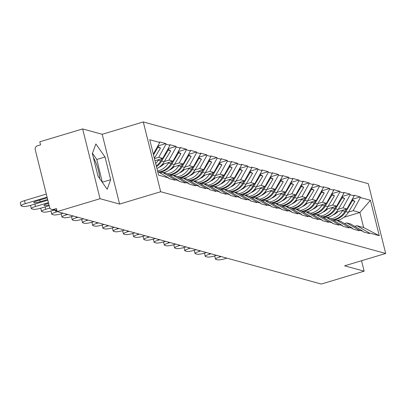 <?xml version="1.0" encoding="UTF-8"?>
<svg xmlns="http://www.w3.org/2000/svg" width="406" height="406" viewBox="0 0 406 406"><rect width="100%" height="100%" fill="white"/><g stroke="black" fill="none" stroke-linecap="round" stroke-linejoin="round"><path stroke-width="0.61" d="M99.739 178.665A16.58 4.562 73.3 0 0 93.339 157.447M82.651 128.93L100.054 198.712L119.603 204.076L102.2 134.295L82.651 128.93L39.798 141.801L40.559 144.851L37.428 145.79A3.187 3.02 -74.7 0 0 35.251 149.728L49.608 207.304A3.187 3.02 -74.7 0 0 53.303 209.476L56.434 208.532L57.195 211.587L321.298 284.048L364.152 271.178L361.548 260.728M102.2 134.295L143.298 121.952L368.303 183.69L385.7 253.471L160.695 191.733L143.298 121.952M153.331 154.097L159.751 142.481L149.748 139.735L158.573 175.138L168.576 177.884L168.729 178.493L174.961 180.203L174.808 179.594L162.491 172.357L160.294 173.017M159.751 142.481L159.599 141.872L165.831 143.582L157.812 145.987M154.447 158.589L158.736 157.305L165.983 144.191L165.831 143.582M165.983 144.191L169.987 145.287L169.835 144.678L176.067 146.388L168.048 148.799M164.334 161.502L168.967 160.111L176.219 146.997L176.067 146.388M176.219 146.997L180.218 148.099L180.066 147.485L186.298 149.195L178.28 151.605M174.57 164.308L179.203 162.918L186.45 149.809L186.298 149.195M186.45 149.809L190.455 150.905L190.302 150.296L196.529 152.006L188.511 154.412M184.801 167.12L189.435 165.724L196.682 152.615L196.529 152.006M196.682 152.615L200.686 153.712L200.534 153.103L206.766 154.813L198.747 157.218M195.032 169.926L199.671 168.536L206.918 155.422L206.766 154.813M206.918 155.422L210.917 156.518L210.765 155.909L216.997 157.619L208.978 160.03M205.269 172.733L209.902 171.342L217.149 158.228L216.997 157.619M217.149 158.228L221.153 159.33L221.001 158.716L227.233 160.426L219.215 162.836M215.5 175.539L220.138 174.149L227.385 161.04L227.233 160.426M227.385 161.04L231.384 162.136L231.232 161.527L237.464 163.237L229.446 165.643M225.736 178.351L230.369 176.955L237.617 163.846L237.464 163.237M237.617 163.846L241.621 164.943L241.468 164.334L247.701 166.044L239.682 168.454M235.967 181.157L240.601 179.767L247.853 166.653L247.701 166.044M247.853 166.653L251.852 167.754L251.7 167.14L257.932 168.85L249.913 171.261M246.203 183.964L250.837 182.573L258.084 169.464L257.932 168.85M258.084 169.464L262.088 170.561L261.936 169.952L268.168 171.662L260.144 174.067M256.435 186.775L261.068 185.38L268.32 172.271L268.168 171.662M268.32 172.271L272.319 173.367L272.167 172.758L278.399 174.468L270.381 176.874M266.666 189.582L271.304 188.191L278.552 175.077L278.399 174.468M278.552 175.077L282.551 176.174L282.398 175.565L288.63 177.275L280.612 179.685M276.902 192.388L281.536 190.998L288.783 177.884L288.63 177.275M288.783 177.884L292.787 178.985L292.635 178.371L298.867 180.081L290.848 182.492M287.133 195.195L291.772 193.804L299.019 180.695L298.867 180.081M299.019 180.695L303.018 181.792L302.866 181.183L309.098 182.893L301.079 185.298M297.37 198.006L302.003 196.611L309.25 183.502L309.098 182.893M309.25 183.502L313.254 184.598L313.102 183.989L319.334 185.699L311.316 188.105M307.601 200.813L312.234 199.422L319.486 186.308L319.334 185.699M319.486 186.308L323.486 187.41L323.333 186.796L329.565 188.506L321.547 190.916M317.837 203.619L322.471 202.229L329.718 189.115L329.565 188.506M329.718 189.115L333.722 190.216L333.57 189.607L339.802 191.312L331.778 193.723M328.068 206.431L332.702 205.035L339.954 191.926L339.802 191.312M339.954 191.926L343.953 193.023L343.801 192.414L350.033 194.124L342.014 196.529M338.305 209.237L342.938 207.847L350.185 194.733L350.033 194.124M350.185 194.733L354.184 195.829L354.032 195.22L360.264 196.93L352.246 199.341M348.536 212.044L353.169 210.653L360.416 197.539L360.264 196.93M360.416 197.539L370.424 200.285L379.25 235.688L369.247 232.942L356.925 225.706L354.727 226.365M174.808 179.594L178.813 180.69L178.965 181.299L185.197 183.01L185.045 182.401L189.044 183.497L189.196 184.106L195.428 185.816L195.276 185.207L199.28 186.303L199.432 186.917L205.664 188.628L205.512 188.014L209.511 189.115L209.663 189.724L215.896 191.434L215.743 190.825L219.747 191.921L219.9 192.53L226.132 194.241L225.98 193.632L229.979 194.728L230.131 195.342L236.363 197.052L236.211 196.438L240.21 197.539L240.362 198.148L246.594 199.859L246.442 199.25L250.446 200.346L250.598 200.955L256.831 202.665L256.678 202.056L260.677 203.152L260.83 203.761L267.062 205.472L266.909 204.863L270.914 205.959L271.066 206.573L277.298 208.283L277.146 207.669L281.145 208.77L281.297 209.379L287.529 211.09L287.377 210.481L291.381 211.577L291.533 212.186L297.765 213.896L297.613 213.287L301.612 214.383L301.765 214.997L307.997 216.702L307.844 216.093L311.849 217.195L311.996 217.804L318.228 219.514L318.076 218.9L322.08 220.001L322.232 220.61L328.464 222.321L328.312 221.712L332.311 222.808L332.463 223.417L338.695 225.127L338.543 224.518L342.547 225.614L342.7 226.228L348.932 227.939L348.779 227.324L352.778 228.426L352.931 229.035L359.163 230.745L359.011 230.136L363.015 231.232L363.167 231.841L369.399 233.551L369.247 232.942M154.98 160.73L162.735 158.401L158.736 157.305M162.491 172.357L166.49 173.453L178.813 180.69M162.735 158.401L169.987 145.287M162.238 164.43L172.971 161.207L168.967 160.111M185.045 182.401L172.723 175.164L170.525 175.823M172.723 175.164L176.727 176.265L189.044 183.497M172.971 161.207L180.218 148.099M172.469 167.242L183.202 164.014L179.203 162.918M195.276 185.207L182.954 177.975L180.761 178.635M182.954 177.975L186.958 179.071L199.28 186.303M183.202 164.014L190.455 150.905M182.705 170.048L193.439 166.825L189.435 165.724M205.512 188.014L193.19 180.782L190.993 181.441M193.19 180.782L197.189 181.878L209.511 189.115M193.439 166.825L200.686 153.712M192.936 172.855L203.67 169.632L199.671 168.536M215.743 190.825L203.421 183.588L201.229 184.248M203.421 183.588L207.425 184.689L219.747 191.921M203.67 169.632L210.917 156.518M203.173 175.661L213.906 172.438L209.902 171.342M225.98 193.632L213.657 186.4L211.46 187.054M213.657 186.4L217.657 187.496L229.979 194.728M213.906 172.438L221.153 159.33M213.404 178.473L224.137 175.25L220.138 174.149M236.211 196.438L223.889 189.206L221.691 189.866M223.889 189.206L227.893 190.302L240.21 197.539M224.137 175.25L231.384 162.136M223.64 181.279L234.369 178.056L230.369 176.955M246.442 199.25L234.125 192.013L231.927 192.672M234.125 192.013L238.124 193.109L250.446 200.346M234.369 178.056L241.621 164.943M233.871 184.085L244.605 180.863L240.601 179.767M256.678 202.056L244.356 194.819L242.159 195.479M244.356 194.819L248.36 195.92L260.677 203.152M244.605 180.863L251.852 167.754M244.102 186.897L254.836 183.669L250.837 182.573M266.909 204.863L254.592 197.631L252.395 198.29M254.592 197.631L258.592 198.727L270.914 205.959M254.836 183.669L262.088 170.561M254.339 189.703L265.072 186.481L261.068 185.38M277.146 207.669L264.824 200.437L262.626 201.097M264.824 200.437L268.823 201.533L281.145 208.77M265.072 186.481L272.319 173.367M264.57 192.51L275.304 189.287L271.304 188.191M287.377 210.481L275.055 203.244L272.862 203.903M275.055 203.244L279.059 204.345L291.381 211.577M275.304 189.287L282.551 176.174M274.806 195.316L285.54 192.094L281.536 190.998M297.613 213.287L285.291 206.05L283.094 206.71M285.291 206.05L289.29 207.151L301.612 214.383M285.54 192.094L292.787 178.985M285.037 198.128L295.771 194.9L291.772 193.804M307.844 216.093L295.522 208.862L293.33 209.521M295.522 208.862L299.526 209.958L311.849 217.195M295.771 194.9L303.018 181.792M295.274 200.934L306.007 197.712L302.003 196.611M318.076 218.9L305.759 211.668L303.561 212.328M305.759 211.668L309.758 212.764L322.08 220.001M306.007 197.712L313.254 184.598M305.505 203.741L316.238 200.518L312.234 199.422M328.312 221.712L315.99 214.475L313.792 215.134M315.99 214.475L319.994 215.576L332.311 222.808M316.238 200.518L323.486 187.41M315.736 206.547L326.47 203.325L322.471 202.229M338.543 224.518L326.226 217.286L324.029 217.946M326.226 217.286L330.225 218.382L342.547 225.614M326.47 203.325L333.722 190.216M325.972 209.359L336.706 206.136L332.702 205.035M348.779 227.324L336.457 220.093L334.26 220.752M336.457 220.093L340.456 221.189L352.778 228.426M336.706 206.136L343.953 193.023M336.204 212.165L346.937 208.943L342.938 207.847M359.011 230.136L346.688 222.899L344.496 223.559M346.688 222.899L350.693 223.995L363.015 231.232M346.937 208.943L354.184 195.829M343.994 217.271L359.894 212.495L353.169 210.653M356.925 225.706L363.649 227.553L359.894 212.495L370.424 200.285M379.25 235.688L363.649 227.553M100.054 198.712L57.195 211.587M119.603 204.076L160.695 191.733M385.7 253.471L344.603 265.813L364.152 271.178M168.576 177.884L157.66 171.474M105.027 157.01L95.867 143.942L92.365 153.539L98.019 176.209L107.174 189.282L110.676 179.685L105.027 157.01L96.806 159.482L92.461 153.275M102.363 182.416L96.806 159.482M102.459 182.152L110.676 179.685M332.509 219.722A17.428 16.509 -74.7 0 0 335.163 219.164A17.428 16.509 -74.7 0 0 344.978 211.414L346.354 209.115M331.042 218.864A17.428 16.509 -74.7 0 0 332.641 218.469A17.428 16.509 -74.7 0 0 342.451 210.724L342.771 210.196M332.981 215.033A14.24 13.489 -74.7 0 0 337.965 211.638M337.477 220.372A17.428 16.509 -74.7 0 0 338.543 220.093A17.428 16.509 -74.7 0 0 348.358 212.343L354.915 201.391L351.728 200.275M332.981 220.001A17.428 16.509 -74.7 0 0 336.016 219.397A17.428 16.509 -74.7 0 0 345.831 211.648L352.388 200.701M226.913 258.15L225.421 258.602A6.374 1.04 166 0 1 217.58 259.825L215.809 259.338A6.374 1.04 166 0 1 215.495 259.114L214.733 256.064A6.374 1.04 -14 0 1 214.754 255.917M219.484 256.115L219.712 257.034L221.204 256.587M219.712 257.034A6.374 1.04 166 0 0 215.495 259.114M354.915 201.391L352.063 199.676M322.278 216.916A17.428 16.509 -74.7 0 0 324.932 216.357A17.428 16.509 -74.7 0 0 334.747 208.608L336.122 206.309M320.811 216.053A17.428 16.509 -74.7 0 0 322.405 215.662A17.428 16.509 -74.7 0 0 332.22 207.913L332.534 207.385M322.75 212.226A14.24 13.489 -74.7 0 0 327.733 208.831M327.241 217.565A17.428 16.509 -74.7 0 0 328.312 217.281A17.428 16.509 -74.7 0 0 338.122 209.537L344.684 198.585L341.497 197.468M322.75 217.195A17.428 16.509 -74.7 0 0 325.785 216.591A17.428 16.509 -74.7 0 0 335.6 208.841L342.156 197.889M216.677 255.344L215.19 255.79A6.374 1.04 166 0 1 207.349 257.013L205.578 256.531A6.374 1.04 166 0 1 205.263 256.308L204.502 253.258A6.374 1.04 -14 0 1 204.522 253.111M209.252 253.308L209.481 254.227L210.973 253.78M209.481 254.227A6.374 1.04 166 0 0 205.263 256.308M344.684 198.585L341.827 196.869M312.041 214.109A17.428 16.509 -74.7 0 0 314.696 213.546A17.428 16.509 -74.7 0 0 324.511 205.801L325.886 203.502M310.575 213.246A17.428 16.509 -74.7 0 0 312.173 212.856A17.428 16.509 -74.7 0 0 321.988 205.106L322.303 204.578M312.513 209.42A14.24 13.489 -74.7 0 0 317.497 206.02M317.01 214.754A17.428 16.509 -74.7 0 0 318.076 214.475A17.428 16.509 -74.7 0 0 327.891 206.725L334.448 195.778L331.26 194.662M312.513 214.383A17.428 16.509 -74.7 0 0 315.548 213.779A17.428 16.509 -74.7 0 0 325.363 206.035L331.925 195.083M206.446 252.537L204.954 252.984A6.374 1.04 166 0 1 197.118 254.207L195.347 253.72A6.374 1.04 166 0 1 195.027 253.501L194.266 250.451A6.374 1.04 -14 0 1 194.286 250.304M199.016 250.497L199.25 251.421L200.737 250.969M199.25 251.421A6.374 1.04 166 0 0 195.027 253.501M334.448 195.778L331.595 194.058M301.81 211.298A17.428 16.509 -74.7 0 0 304.464 210.739A17.428 16.509 -74.7 0 0 314.28 202.99L315.655 200.696M300.344 210.44A17.428 16.509 -74.7 0 0 301.937 210.044A17.428 16.509 -74.7 0 0 311.752 202.3L312.067 201.772M302.282 206.608A14.24 13.489 -74.7 0 0 307.266 203.213M306.774 211.947A17.428 16.509 -74.7 0 0 307.844 211.668A17.428 16.509 -74.7 0 0 317.654 203.919L324.216 192.967L321.029 191.855M302.282 211.577A17.428 16.509 -74.7 0 0 305.317 210.973A17.428 16.509 -74.7 0 0 315.132 203.223L321.689 192.277M196.215 249.731L194.723 250.177A6.374 1.04 166 0 1 186.882 251.4L185.111 250.913A6.374 1.04 166 0 1 184.796 250.695L184.035 247.64A6.374 1.04 -14 0 1 184.055 247.498M188.785 247.69L189.013 248.609L190.505 248.162M189.013 248.609A6.374 1.04 166 0 0 184.796 250.695M324.216 192.967L321.359 191.251M291.579 208.491A17.428 16.509 -74.7 0 0 294.233 207.933A17.428 16.509 -74.7 0 0 304.043 200.183L305.424 197.884M290.112 207.633A17.428 16.509 -74.7 0 0 291.706 207.238A17.428 16.509 -74.7 0 0 301.521 199.493L301.836 198.96M292.051 203.802A14.24 13.489 -74.7 0 0 297.03 200.407M296.542 209.141A17.428 16.509 -74.7 0 0 297.608 208.857A17.428 16.509 -74.7 0 0 307.423 201.112L313.98 190.16L310.793 189.044M292.046 208.77A17.428 16.509 -74.7 0 0 295.086 208.166A17.428 16.509 -74.7 0 0 304.896 200.417L311.458 189.47M185.978 246.919L184.486 247.371A6.374 1.04 166 0 1 176.651 248.594L174.879 248.107A6.374 1.04 166 0 1 174.56 247.883L173.804 244.833A6.374 1.04 -14 0 1 173.824 244.686M178.554 244.884L178.782 245.803L180.274 245.356M178.782 245.803A6.374 1.04 166 0 0 174.56 247.883M313.98 190.16L311.128 188.445M281.343 205.685A17.428 16.509 -74.7 0 0 283.997 205.121A17.428 16.509 -74.7 0 0 293.812 197.377L295.187 195.078M279.876 204.822A17.428 16.509 -74.7 0 0 281.47 204.431A17.428 16.509 -74.7 0 0 291.285 196.682L291.604 196.154M281.815 200.995A14.24 13.489 -74.7 0 0 286.798 197.595M286.311 206.334A17.428 16.509 -74.7 0 0 287.377 206.05A17.428 16.509 -74.7 0 0 297.192 198.301L303.749 187.354L300.562 186.237M281.815 205.959A17.428 16.509 -74.7 0 0 284.85 205.36A17.428 16.509 -74.7 0 0 294.665 197.61L301.222 186.658M175.747 244.113L174.255 244.559A6.374 1.04 166 0 1 166.414 245.782L164.643 245.3A6.374 1.04 166 0 1 164.328 245.077L163.567 242.027A6.374 1.04 -14 0 1 163.588 241.88M168.317 242.072L168.546 242.996L170.038 242.544M168.546 242.996A6.374 1.04 166 0 0 164.328 245.077M303.749 187.354L300.892 185.638M271.112 202.878A17.428 16.509 -74.7 0 0 273.766 202.315A17.428 16.509 -74.7 0 0 283.576 194.57L284.956 192.271M269.645 202.015A17.428 16.509 -74.7 0 0 271.238 201.625A17.428 16.509 -74.7 0 0 281.053 193.875L281.368 193.347M271.584 198.184A14.24 13.489 -74.7 0 0 276.567 194.789M276.075 203.523A17.428 16.509 -74.7 0 0 277.141 203.244A17.428 16.509 -74.7 0 0 286.956 195.494L293.518 184.547L290.331 183.431M271.584 203.152A17.428 16.509 -74.7 0 0 274.618 202.548A17.428 16.509 -74.7 0 0 284.433 194.804L290.99 183.852M165.511 241.306L164.019 241.753A6.374 1.04 166 0 1 156.183 242.976L154.412 242.489A6.374 1.04 166 0 1 154.097 242.27L153.336 239.215A6.374 1.04 -14 0 1 153.356 239.073M158.086 239.266L158.315 240.185L159.807 239.738M158.315 240.185A6.374 1.04 166 0 0 154.097 242.27M293.518 184.547L290.66 182.827M260.875 200.067A17.428 16.509 -74.7 0 0 263.53 199.508A17.428 16.509 -74.7 0 0 273.345 191.759L274.72 189.46M259.409 199.209A17.428 16.509 -74.7 0 0 261.007 198.813A17.428 16.509 -74.7 0 0 270.817 191.069L271.137 190.541M261.347 195.377A14.24 13.489 -74.7 0 0 266.331 191.982M265.844 200.716A17.428 16.509 -74.7 0 0 266.909 200.437A17.428 16.509 -74.7 0 0 276.725 192.688L283.281 181.736L280.094 180.619M261.347 200.346A17.428 16.509 -74.7 0 0 264.382 199.742A17.428 16.509 -74.7 0 0 274.197 191.992L280.754 181.046M155.28 238.495L153.788 238.946A6.374 1.04 166 0 1 145.947 240.169L144.176 239.682A6.374 1.04 166 0 1 143.861 239.464L143.1 236.409A6.374 1.04 -14 0 1 143.12 236.262M147.85 236.459L148.078 237.378L149.57 236.931M148.078 237.378A6.374 1.04 166 0 0 143.861 239.464M283.281 181.736L280.429 180.02M250.644 197.26A17.428 16.509 -74.7 0 0 253.298 196.702A17.428 16.509 -74.7 0 0 263.113 188.952L264.489 186.653M249.177 196.397A17.428 16.509 -74.7 0 0 250.771 196.007A17.428 16.509 -74.7 0 0 260.586 188.257L260.901 187.729M251.116 192.571A14.24 13.489 -74.7 0 0 256.1 189.176M255.607 197.91A17.428 16.509 -74.7 0 0 256.678 197.626A17.428 16.509 -74.7 0 0 266.488 189.881L273.05 178.929L269.863 177.813M251.116 197.539A17.428 16.509 -74.7 0 0 254.151 196.935A17.428 16.509 -74.7 0 0 263.966 189.186L270.523 178.234M145.043 235.688L143.557 236.135A6.374 1.04 166 0 1 135.716 237.358L133.944 236.876A6.374 1.04 166 0 1 133.63 236.652L132.869 233.602A6.374 1.04 -14 0 1 132.889 233.455M137.619 233.653L137.847 234.572L139.339 234.125M137.847 234.572A6.374 1.04 166 0 0 133.63 236.652M273.05 178.929L270.193 177.214M240.408 194.454A17.428 16.509 -74.7 0 0 243.062 193.89A17.428 16.509 -74.7 0 0 252.877 186.146L254.252 183.847M238.941 193.591A17.428 16.509 -74.7 0 0 240.54 193.2A17.428 16.509 -74.7 0 0 250.355 185.451L250.669 184.923M240.88 189.764A14.24 13.489 -74.7 0 0 245.863 186.364M245.376 195.098A17.428 16.509 -74.7 0 0 246.442 194.819A17.428 16.509 -74.7 0 0 256.257 187.07L262.814 176.123L259.627 175.006M240.88 194.728A17.428 16.509 -74.7 0 0 243.915 194.124A17.428 16.509 -74.7 0 0 253.73 186.379L260.292 175.428M134.812 232.882L133.32 233.328A6.374 1.04 166 0 1 125.484 234.551L123.713 234.064A6.374 1.04 166 0 1 123.394 233.846L122.632 230.796A6.374 1.04 -14 0 1 122.653 230.649M127.382 230.841L127.616 231.765L129.103 231.313M127.616 231.765A6.374 1.04 166 0 0 123.394 233.846M262.814 176.123L259.962 174.402M230.177 191.642A17.428 16.509 -74.7 0 0 232.831 191.084A17.428 16.509 -74.7 0 0 242.646 183.334L244.021 181.04M228.71 190.784A17.428 16.509 -74.7 0 0 230.303 190.394A17.428 16.509 -74.7 0 0 240.119 182.644L240.433 182.116M230.649 186.953A14.24 13.489 -74.7 0 0 235.632 183.558M235.14 192.292A17.428 16.509 -74.7 0 0 236.211 192.013A17.428 16.509 -74.7 0 0 246.021 184.263L252.583 173.311L249.396 172.2M230.649 191.921A17.428 16.509 -74.7 0 0 233.683 191.317A17.428 16.509 -74.7 0 0 243.498 183.573L250.055 172.621M124.576 230.075L123.089 230.522A6.374 1.04 166 0 1 115.248 231.745L113.477 231.258A6.374 1.04 166 0 1 113.162 231.039L112.401 227.984A6.374 1.04 -14 0 1 112.421 227.842M117.151 228.035L117.38 228.954L118.872 228.507M117.38 228.954A6.374 1.04 166 0 0 113.162 231.039M252.583 173.311L249.726 171.596M219.94 188.836A17.428 16.509 -74.7 0 0 222.6 188.277A17.428 16.509 -74.7 0 0 232.41 180.528L233.785 178.229M218.479 187.978A17.428 16.509 -74.7 0 0 220.072 187.582A17.428 16.509 -74.7 0 0 229.887 179.838L230.202 179.31M220.412 184.146A14.24 13.489 -74.7 0 0 225.396 180.751M224.909 189.485A17.428 16.509 -74.7 0 0 225.975 189.201A17.428 16.509 -74.7 0 0 235.79 181.457L242.346 170.505L239.159 169.388M220.412 189.115A17.428 16.509 -74.7 0 0 223.452 188.511A17.428 16.509 -74.7 0 0 233.262 180.761L239.824 169.815M114.345 227.264L112.853 227.715A6.374 1.04 166 0 1 105.017 228.938L103.246 228.451A6.374 1.04 166 0 1 102.926 228.228L102.165 225.178A6.374 1.04 -14 0 1 102.185 225.031M106.915 225.228L107.148 226.147L108.635 225.7M107.148 226.147A6.374 1.04 166 0 0 102.926 228.228M242.346 170.505L239.494 168.789M209.709 186.029A17.428 16.509 -74.7 0 0 212.363 185.471A17.428 16.509 -74.7 0 0 222.178 177.721L223.554 175.422M208.242 185.166A17.428 16.509 -74.7 0 0 209.836 184.776A17.428 16.509 -74.7 0 0 219.651 177.026L219.971 176.498M210.181 181.34A14.24 13.489 -74.7 0 0 215.165 177.945M214.678 186.679A17.428 16.509 -74.7 0 0 215.743 186.395A17.428 16.509 -74.7 0 0 225.558 178.65L232.115 167.698L228.928 166.582M210.181 186.303A17.428 16.509 -74.7 0 0 213.216 185.704A17.428 16.509 -74.7 0 0 223.031 177.955L229.588 167.003M104.114 224.457L102.622 224.904A6.374 1.04 166 0 1 94.781 226.127L93.01 225.645A6.374 1.04 166 0 1 92.695 225.421L91.934 222.371A6.374 1.04 -14 0 1 91.954 222.224M96.684 222.422L96.912 223.341L98.404 222.894M96.912 223.341A6.374 1.04 166 0 0 92.695 225.421M232.115 167.698L229.258 165.983M199.478 183.223A17.428 16.509 -74.7 0 0 202.132 182.659A17.428 16.509 -74.7 0 0 211.942 174.915L213.323 172.616M198.011 182.36A17.428 16.509 -74.7 0 0 199.605 181.969A17.428 16.509 -74.7 0 0 209.42 174.22L209.735 173.692M199.95 178.533A14.24 13.489 -74.7 0 0 204.934 175.133M204.441 183.867A17.428 16.509 -74.7 0 0 205.507 183.588A17.428 16.509 -74.7 0 0 215.322 175.839L221.879 164.892L218.697 163.775M199.945 183.497A17.428 16.509 -74.7 0 0 202.985 182.893A17.428 16.509 -74.7 0 0 212.795 175.148L219.357 164.197M93.877 221.651L92.385 222.097A6.374 1.04 166 0 1 84.549 223.32L82.778 222.833A6.374 1.04 166 0 1 82.464 222.615L81.702 219.56A6.374 1.04 -14 0 1 81.723 219.418M86.453 219.61L86.681 220.529L88.173 220.082M86.681 220.529A6.374 1.04 166 0 0 82.464 222.615M221.879 164.892L219.027 163.171M189.242 180.411A17.428 16.509 -74.7 0 0 191.896 179.853A17.428 16.509 -74.7 0 0 201.711 172.103L203.086 169.809M187.775 179.553A17.428 16.509 -74.7 0 0 189.374 179.158A17.428 16.509 -74.7 0 0 199.184 171.413L199.503 170.885M189.714 175.722A14.24 13.489 -74.7 0 0 194.697 172.327M194.21 181.061A17.428 16.509 -74.7 0 0 195.276 180.782A17.428 16.509 -74.7 0 0 205.091 173.032L211.648 162.08L208.461 160.964M189.714 180.69A17.428 16.509 -74.7 0 0 192.748 180.086A17.428 16.509 -74.7 0 0 202.564 172.337L209.12 161.39M83.646 218.844L82.154 219.291A6.374 1.04 166 0 1 74.313 220.514L72.542 220.027A6.374 1.04 166 0 1 72.227 219.808L71.466 216.753A6.374 1.04 -14 0 1 71.486 216.611M76.216 216.804L76.445 217.723L77.937 217.276M76.445 217.723A6.374 1.04 166 0 0 72.227 219.808M211.648 162.08L208.796 160.365M179.01 177.605A17.428 16.509 -74.7 0 0 181.665 177.046A17.428 16.509 -74.7 0 0 191.48 169.297L192.855 166.998M177.544 176.742A17.428 16.509 -74.7 0 0 179.137 176.351A17.428 16.509 -74.7 0 0 188.952 168.602L189.267 168.074M179.482 172.915A14.24 13.489 -74.7 0 0 184.466 169.52M183.974 178.254A17.428 16.509 -74.7 0 0 185.04 177.97A17.428 16.509 -74.7 0 0 194.855 170.226L201.417 159.274L198.23 158.157M179.482 177.884A17.428 16.509 -74.7 0 0 182.517 177.28A17.428 16.509 -74.7 0 0 192.332 169.53L198.889 158.579M73.41 216.033L71.918 216.479A6.374 1.04 166 0 1 64.082 217.707L62.311 217.22A6.374 1.04 166 0 1 61.996 216.997L61.235 213.947A6.374 1.04 -14 0 1 61.255 213.8M65.985 213.998L66.214 214.916L67.706 214.469M66.214 214.916A6.374 1.04 166 0 0 61.996 216.997M201.417 159.274L198.559 157.558M168.774 174.798A17.428 16.509 -74.7 0 0 171.428 174.235A17.428 16.509 -74.7 0 0 181.243 166.49L182.619 164.191M167.308 173.935A17.428 16.509 -74.7 0 0 168.906 173.545A17.428 16.509 -74.7 0 0 178.716 165.795L179.036 165.267M169.246 170.109A14.24 13.489 -74.7 0 0 174.23 166.709M173.743 175.448A17.428 16.509 -74.7 0 0 174.808 175.164A17.428 16.509 -74.7 0 0 184.623 167.414L191.18 156.467L187.993 155.351M169.246 175.072A17.428 16.509 -74.7 0 0 172.281 174.473A17.428 16.509 -74.7 0 0 182.096 166.724L188.658 155.772M63.179 213.226L61.687 213.673A6.374 1.04 166 0 1 53.846 214.896L52.075 214.409A6.374 1.04 166 0 1 51.76 214.19L50.999 211.14A6.374 1.04 -14 0 1 51.019 210.993M55.597 210.567L55.982 212.11L57.469 211.658M55.982 212.11A6.374 1.04 166 0 0 51.76 214.19M191.18 156.467L188.328 154.752M158.543 171.992A17.428 16.509 -74.7 0 0 161.197 171.428A17.428 16.509 -74.7 0 0 171.012 163.679L172.388 161.385M157.548 171.027A17.428 16.509 -74.7 0 0 158.67 170.738A17.428 16.509 -74.7 0 0 168.485 162.989L168.8 162.461M159.015 167.297A14.24 13.489 -74.7 0 0 163.999 163.902M163.506 172.636A17.428 16.509 -74.7 0 0 164.577 172.357A17.428 16.509 -74.7 0 0 174.387 164.608L180.949 153.656L177.762 152.544M159.015 172.266A17.428 16.509 -74.7 0 0 162.05 171.662A17.428 16.509 -74.7 0 0 171.865 163.917L178.422 152.966M53.957 210.115L51.455 210.866A6.374 1.04 166 0 1 43.615 212.089L41.843 211.602A6.374 1.04 166 0 1 41.529 211.384L40.767 208.329A6.374 1.04 -14 0 1 40.788 208.187M45.142 206.882L45.746 209.298L49.897 208.055M45.746 209.298A6.374 1.04 166 0 0 41.529 211.384M180.949 153.656L178.092 151.94M49.197 205.664L41.219 208.06A6.374 1.04 166 0 1 33.383 209.283L31.612 208.796A6.374 1.04 166 0 1 31.292 208.572L30.531 205.522A6.374 1.04 -14 0 1 30.551 205.375M34.911 204.071L35.515 206.492L48.436 202.609M35.515 206.492A6.374 1.04 166 0 0 31.292 208.572M48.613 203.31L47.294 203.705A4.994 0.817 166 0 0 43.99 205.34A4.994 0.817 166 0 0 49.014 204.928M156.924 168.526A17.428 16.509 -74.7 0 0 164.156 161.801L170.713 150.849L167.861 149.134M167.526 149.733L170.713 150.849M156.452 166.633A17.428 16.509 -74.7 0 0 161.629 161.106L168.191 150.159M155.676 163.516A17.428 16.509 -74.7 0 0 158.254 160.182L158.568 159.654M156.274 165.912A17.428 16.509 -74.7 0 0 160.776 160.872L162.151 158.573M47.832 200.188L30.988 205.248A6.374 1.04 166 0 1 23.147 206.471L21.376 205.989A6.374 1.04 166 0 1 21.061 205.766L20.3 202.716A6.374 1.04 -14 0 1 24.517 200.63L46.314 194.088M24.517 200.63L25.279 203.685L47.076 197.138M25.279 203.685A6.374 1.04 166 0 0 21.061 205.766M47.248 197.839L37.063 200.899A4.994 0.817 166 0 0 33.759 202.533A4.994 0.817 166 0 0 40.143 201.746L47.659 199.488M154.366 158.254L160.482 148.043L157.624 146.327M157.295 146.926L160.482 148.043M153.498 154.787L157.954 147.348M53.303 209.476L56.916 210.465M334.437 220.697L333.935 220.559M348.358 212.343L345.831 211.648M344.978 211.414L342.451 210.724M324.206 217.89L323.699 217.753M338.122 209.537L335.6 208.841M334.747 208.608L332.22 207.913M313.97 215.084L313.468 214.941M327.891 206.725L325.363 206.035M324.511 205.801L321.988 205.106M303.739 212.272L303.236 212.135M317.654 203.919L315.132 203.223M314.28 202.99L311.752 202.3M293.508 209.466L293 209.329M307.423 201.112L304.896 200.417M304.043 200.183L301.521 199.493M283.271 206.659L282.769 206.522M297.192 198.301L294.665 197.61M293.812 197.377L291.285 196.682M273.04 203.853L272.533 203.71M286.956 195.494L284.433 194.804M283.576 194.57L281.053 193.875M262.804 201.041L262.301 200.904M276.725 192.688L274.197 191.992M273.345 191.759L270.817 191.069M252.573 198.235L252.065 198.098M266.488 189.881L263.966 189.186M263.113 188.952L260.586 188.257M242.336 195.428L241.834 195.291M256.257 187.07L253.73 186.379M252.877 186.146L250.355 185.451M232.105 192.622L231.598 192.48M246.021 184.263L243.498 183.573M242.646 183.334L240.119 182.644M221.874 189.81L221.366 189.673M235.79 181.457L233.262 180.761M232.41 180.528L229.887 179.838M211.638 187.004L211.135 186.867M225.558 178.65L223.031 177.955M222.178 177.721L219.651 177.026M201.406 184.197L200.899 184.055M215.322 175.839L212.795 175.148M211.942 174.915L209.42 174.22M191.17 181.386L190.668 181.249M205.091 173.032L202.564 172.337M201.711 172.103L199.184 171.413M180.939 178.579L180.431 178.442M194.855 170.226L192.332 169.53M191.48 169.297L188.952 168.602M170.703 175.773L170.2 175.636M184.623 167.414L182.096 166.724M181.243 166.49L178.716 165.795M160.471 172.966L159.964 172.824M174.387 164.608L171.865 163.917M171.012 163.679L168.485 162.989M164.156 161.801L161.629 161.106M160.776 160.872L158.254 160.182M40.143 201.746L39.732 200.097M57.043 210.963L51.699 209.496"/></g></svg>
